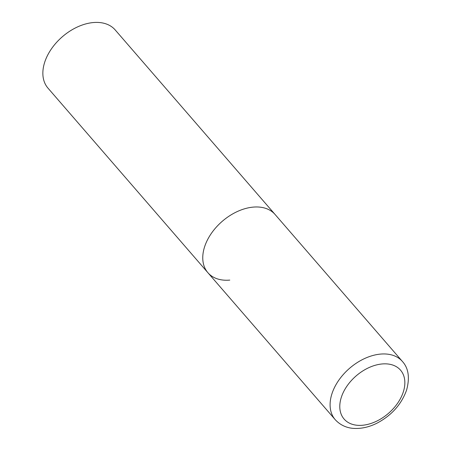 <?xml version="1.0" encoding="UTF-8"?>
<svg xmlns="http://www.w3.org/2000/svg" width="451" height="451" viewBox="0 0 451 451"><rect width="100%" height="100%" fill="white"/><g stroke="black" fill="none" stroke-linecap="round" stroke-linejoin="round"><path stroke-width="0.68" d="M229.779 280.099A44.452 29.445 -40.9 0 1 207.9 272.714L47.998 88.154A44.452 29.445 -40.9 0 1 51.437 48.866A44.452 29.445 -40.9 0 1 93.312 22.55A44.452 29.445 -40.9 0 1 115.191 29.935L275.093 214.496A44.452 29.445 139.1 0 0 237.361 211.519A44.452 29.445 139.1 0 0 204.574 246.889A44.452 29.445 139.1 0 0 207.9 272.714A44.452 29.445 -40.9 0 1 211.339 233.426A44.452 29.445 -40.9 0 1 253.208 207.11A44.452 29.445 -40.9 0 1 275.093 214.496L402.427 361.476A44.452 29.445 139.1 0 0 364.701 358.494A44.452 29.445 139.1 0 0 331.908 393.864A44.452 29.445 139.1 0 0 335.234 419.689C341.881 426.9 349.953 428.377 354.954 428.45C362.277 428.642 369.679 426.855 377.16 423.089C391.677 415.332 401.497 404.305 406.616 390.002C409.931 377.724 408.533 368.219 402.427 361.476M403.335 391.851A37.337 24.737 139.1 0 0 382.16 363.957A37.337 24.737 139.1 0 0 341.306 397.365A37.337 24.737 139.1 0 0 362.48 425.265A37.337 24.737 139.1 0 0 403.335 391.851M207.9 272.714L335.234 419.689"/></g></svg>
